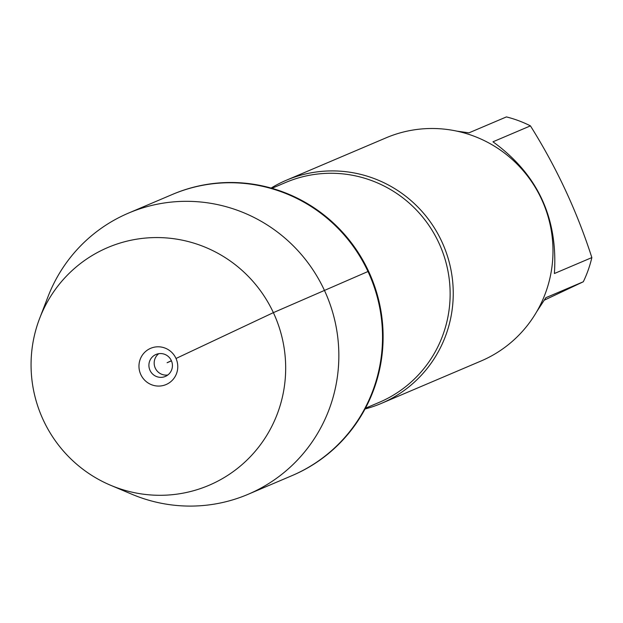 <?xml version="1.0" encoding="UTF-8"?>
<svg xmlns="http://www.w3.org/2000/svg" width="623" height="623" viewBox="0 0 623 623"><rect width="100%" height="100%" fill="white"/><g stroke="black" fill="none" stroke-linecap="round" stroke-linejoin="round"><path stroke-width="0.93" d="M292.07 475.606A152.791 150.127 -113 0 0 292.366 475.481A152.791 150.127 -113 0 0 368.567 271.262A152.791 150.127 -113 0 0 172.797 194.275A152.791 150.127 -113 0 0 172.501 194.399M367.983 271.511A152.791 150.127 67 0 1 291.774 475.731A152.791 150.127 -113 0 0 370.155 276.386A152.791 150.127 -113 0 0 172.205 194.524A152.791 150.127 67 0 1 367.983 271.511L273.372 312.637L176.013 358.482M456.83 131.134L468.963 132.839L506.429 116.914A116.415 114.391 67 0 1 530.43 125.869C556.487 167.385 576.96 211.298 591.85 257.587A116.415 114.391 67 0 1 583.307 281.767L544.416 300.122M583.307 281.767L545.841 297.701L536.738 311.664M530.43 125.869L492.964 141.803C537.618 174.152 558.091 218.058 554.384 273.52L591.85 257.587M271.114 188.076A121.267 119.157 67 0 1 286.307 180.257A121.267 119.157 67 0 1 441.691 241.366A121.267 119.157 67 0 1 381.206 403.463A121.267 119.157 67 0 1 365.039 408.976M381.206 403.463L480.956 361.044A121.267 119.157 -113 0 0 541.442 198.955A121.267 119.157 -113 0 0 386.05 137.847L286.307 180.257M39.662 318.353L47.94 296.852A152.791 150.127 67 0 1 128.525 213.097A152.791 150.127 67 0 1 326.468 294.959A152.791 150.127 67 0 1 248.094 494.312A152.791 150.127 67 0 1 131.866 494.241L110.637 485.278A129.202 126.96 -113 0 0 276.62 415.673A129.202 126.96 -113 0 0 204.951 247.105A129.202 126.96 -113 0 0 39.662 318.353A129.202 126.96 -113 0 0 43.369 420.229A129.202 126.96 -113 0 0 110.637 485.278M167.821 374.991A11.938 11.728 67 0 1 158.764 353.685M171.286 360.483A11.938 11.728 67 0 1 165.336 376.44A11.938 11.728 67 0 1 149.87 370.046A11.938 11.728 67 0 1 155.991 354.471A11.938 11.728 67 0 1 171.286 360.483M140.837 374.633A19.695 19.352 -113 0 0 166.691 384.282A19.695 19.352 -113 0 0 175.896 358.233A19.695 19.352 -113 0 0 150.05 348.584A19.695 19.352 -113 0 0 140.837 374.633M171.457 360.865L167.096 362.726L171.387 360.694M365.444 408.213L379.173 402.38A119.476 117.404 -113 0 0 438.763 242.682A119.476 117.404 -113 0 0 285.677 182.477L271.947 188.31M248.094 494.312L292.366 475.481M128.525 213.097L172.797 194.275"/></g></svg>
